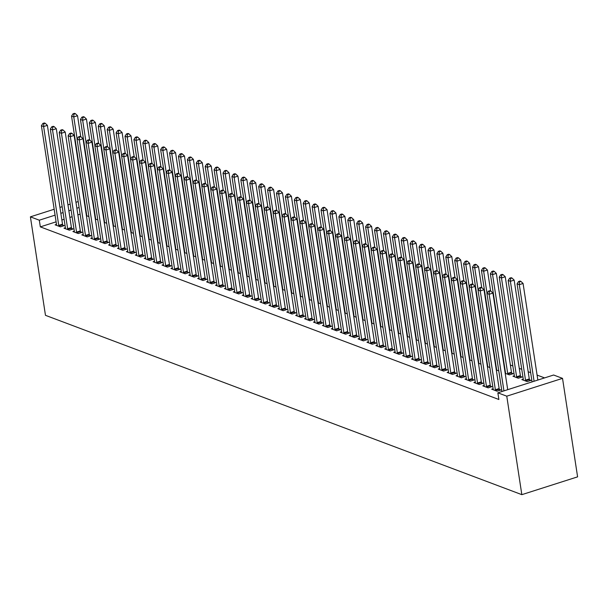 <?xml version="1.0" encoding="UTF-8"?>
<svg xmlns="http://www.w3.org/2000/svg" width="608" height="608" viewBox="0 0 608 608"><rect width="100%" height="100%" fill="white"/><g stroke="black" fill="none" stroke-linecap="round" stroke-linejoin="round"><path stroke-width="0.91" d="M544.578 377.902L537.092 375.083M530.67 372.666L528.177 371.731M521.755 369.314L519.27 368.372M512.848 365.955L510.355 365.02M503.933 362.604L503.538 362.452M495.026 359.244L494.631 359.1M486.111 355.893L485.724 355.748M477.204 352.541L476.809 352.389M468.289 349.182L467.902 349.038M459.382 345.83L458.987 345.678M450.475 342.479L450.08 342.327M441.56 339.12L441.165 338.975M432.653 335.768L432.258 335.616M423.738 332.409L423.343 332.264M414.831 329.057L414.436 328.905M405.916 325.706L405.521 325.554M397.009 322.346L396.614 322.202M388.094 318.995L387.699 318.843M379.187 315.636L378.792 315.491M370.272 312.284L369.877 312.14M361.365 308.932L360.97 308.78M352.45 305.573L352.062 305.429M343.543 302.222L343.148 302.07M334.628 298.862L334.24 298.718M325.721 295.511L325.326 295.366M316.814 292.159L316.418 292.007M307.899 288.8L307.504 288.656M298.992 285.448L298.596 285.296M290.077 282.097L289.682 281.945M281.17 278.738L280.774 278.593M272.255 275.386L271.86 275.234M263.348 272.027L262.952 271.882M254.433 268.675L254.038 268.523M245.526 265.324L245.13 265.172M236.611 261.964L236.223 261.82M227.704 258.613L227.308 258.461M218.789 255.254L218.401 255.109M209.882 251.902L209.486 251.75M200.974 248.55L200.579 248.398M192.06 245.191L191.664 245.047M183.152 241.84L182.757 241.688M174.238 238.48L173.842 238.336M165.33 235.129L164.935 234.984M156.416 231.777L156.02 231.625M147.508 228.418L147.113 228.274M138.594 225.066L138.198 224.914M129.686 221.707L129.291 221.563M120.772 218.356L120.384 218.211M111.864 215.004L111.469 214.852M102.95 211.645L102.562 211.5M553.622 375.014L562.529 378.366L577.6 476.854L521.839 494.661L45.471 315.324L30.4 216.843L39.307 220.195L40.333 226.875L498.879 399.502L497.853 392.821L553.622 375.014M92.629 201.468L93.024 201.613M523.26 379.126L521.854 379.574L527.204 381.588L530.974 380.38L529.53 379.84M493.118 388.755L491.712 389.196L497.063 391.21L500.832 390.009L499.388 389.462M511.708 373.13L513.152 373.677L509.382 374.878L505.202 373.304M475.296 382.044L473.898 382.493L479.241 384.499L483.01 383.298L481.566 382.759M487.38 366.594L489.873 367.528M457.474 375.334L456.076 375.782L461.419 377.796L465.188 376.588L463.744 376.048M469.558 359.883L472.051 360.825M439.652 368.623L438.254 369.071L443.597 371.085L447.366 369.884L445.922 369.337M451.736 353.18L454.229 354.114M421.83 361.912L420.432 362.36L425.775 364.374L429.544 363.174L428.1 362.626M433.914 346.469L436.407 347.404M404.008 355.209L402.61 355.65L407.953 357.664L411.722 356.463L410.278 355.923M416.092 339.758L418.585 340.693M386.186 348.498L384.788 348.946L390.131 350.96L393.9 349.752L392.456 349.212M398.27 333.047L400.763 333.99M368.364 341.787L366.966 342.236L372.309 344.25L376.078 343.041L374.634 342.502M380.448 326.336L382.941 327.279M350.542 335.076L349.144 335.525L354.494 337.539L358.256 336.338L356.812 335.791M362.626 319.633L365.119 320.568M332.72 328.366L331.322 328.814L336.672 330.828L340.434 329.627L338.998 329.08M344.812 312.922L347.297 313.857M314.906 321.662L313.5 322.111L318.85 324.117L322.612 322.916L321.176 322.377M326.99 306.212L329.475 307.146M297.084 314.952L295.678 315.4L301.028 317.414L304.79 316.206L303.354 315.666M309.168 299.501L311.653 300.443M279.262 308.241L277.856 308.689L283.206 310.703L286.976 309.502L285.532 308.955M291.346 292.798L293.831 293.732M261.44 301.53L260.034 301.978L265.384 303.992L269.154 302.792L267.71 302.244M273.524 286.087L276.009 287.022M243.618 294.827L242.212 295.268L247.562 297.282L251.332 296.081L249.888 295.541M255.702 279.376L258.187 280.311M225.796 288.116L224.398 288.564L229.74 290.578L233.51 289.37L232.066 288.83M237.88 272.665L240.373 273.6M207.974 281.405L206.576 281.854L211.918 283.868L215.688 282.659L214.244 282.12M220.058 265.954L222.551 266.897M190.152 274.694L188.754 275.143L194.096 277.157L197.866 275.956L196.422 275.409M202.236 259.251L204.729 260.186M172.33 267.984L170.932 268.432L176.274 270.446L180.044 269.245L178.6 268.698M184.414 252.54L186.907 253.475M154.508 261.28L153.11 261.729L158.452 263.735L162.222 262.534L160.778 261.995M166.592 245.83L169.085 246.764M136.686 254.57L135.288 255.018L140.63 257.032L144.4 255.824L142.956 255.284M148.77 239.119L151.263 240.061M118.864 247.859L117.466 248.307L122.808 250.321L126.578 249.12L125.134 248.573M130.948 232.408L133.441 233.35M101.042 241.148L99.644 241.596L104.994 243.61L108.756 242.41L107.32 241.862M113.134 225.705L115.619 226.64M83.22 234.445L81.822 234.886L87.172 236.9L90.934 235.699L89.498 235.159M95.312 218.994L97.797 219.929M65.406 227.734L64 228.182L69.35 230.189L73.112 228.988L71.676 228.448M80.119 214.168L77.885 214.882M72.116 216.722L69.874 217.436M64.106 219.283L61.872 219.997M56.103 221.836L40.333 226.875M56.491 224.375L55.092 224.823L60.435 226.837L64.205 225.636L62.761 225.089M86.397 215.642L88.89 216.577M74.313 231.086L72.914 231.534L78.257 233.548L82.027 232.347L80.583 231.8M104.219 222.346L106.712 223.288M92.135 237.796L90.736 238.245L96.079 240.259L99.849 239.05L98.405 238.511M122.041 229.056L124.534 229.991M109.957 244.507L108.558 244.956L113.901 246.962L117.671 245.761L116.227 245.222M139.863 235.767L142.348 236.702M127.779 251.218L126.373 251.659L131.723 253.673L135.493 252.472L134.049 251.925M157.685 242.478L160.17 243.413M145.601 257.921L144.195 258.37L149.545 260.384L153.315 259.183L151.871 258.636M175.507 249.181L177.992 250.124M163.423 264.632L162.017 265.08L167.367 267.094L171.137 265.886L169.693 265.346M193.329 255.892L195.814 256.834M181.245 271.343L179.839 271.791L185.189 273.805L188.951 272.597L187.515 272.057M211.151 262.603L213.636 263.538M199.067 278.054L197.661 278.502L203.011 280.508L206.773 279.308L205.337 278.768M228.973 269.314L231.458 270.248M216.881 284.757L215.483 285.205L220.833 287.219L224.595 286.018L223.159 285.471M246.787 276.024L249.28 276.959M234.703 291.468L233.305 291.916L238.648 293.93L242.417 292.729L240.973 292.182M264.609 282.728L267.102 283.67M252.525 298.178L251.127 298.627L256.47 300.641L260.239 299.432L258.795 298.893M282.431 289.438L284.924 290.373M270.347 304.889L268.949 305.338L274.292 307.344L278.061 306.143L276.617 305.604M300.253 296.149L302.746 297.084M288.169 311.6L286.771 312.041L292.114 314.055L295.883 312.854L294.439 312.307M318.075 302.86L320.568 303.795M305.991 318.303L304.593 318.752L309.936 320.766L313.705 319.565L312.261 319.018M335.897 309.563L338.39 310.506M323.813 325.014L322.415 325.462L327.758 327.476L331.527 326.276L330.083 325.728M353.719 316.274L356.212 317.216M341.635 331.725L340.237 332.173L345.58 334.187L349.349 332.979L347.905 332.439M371.541 322.985L374.034 323.92M359.457 338.436L358.051 338.884L363.402 340.89L367.171 339.69L365.727 339.15M389.363 329.696L391.848 330.63M377.279 345.139L375.873 345.587L381.224 347.601L384.993 346.4L383.549 345.853M407.185 336.406L409.67 337.341M395.101 351.85L393.695 352.298L399.046 354.312L402.815 353.111L401.371 352.564M425.007 343.11L427.492 344.052M412.923 358.56L411.517 359.009L416.868 361.023L420.63 359.814L419.193 359.275M442.829 349.82L445.314 350.755M430.745 365.271L429.339 365.72L434.69 367.726L438.452 366.525L437.015 365.986M460.651 356.531L463.136 357.466M448.56 371.982L447.161 372.423L452.512 374.437L456.274 373.236L454.837 372.696M478.466 363.242L480.958 364.177M466.382 378.685L464.983 379.134L470.334 381.148L474.096 379.947L472.652 379.4M496.288 369.945L498.78 370.888M484.204 385.396L482.805 385.844L488.148 387.858L491.918 386.658L490.474 386.11M514.345 375.774L512.947 376.223L518.29 378.229L522.059 377.028L520.615 376.489M562.529 378.366L506.768 396.173L497.853 392.821M506.768 396.173L521.839 494.661M79.101 207.488L76.859 208.202M71.09 210.049L68.856 210.763M63.088 212.602L60.853 213.317M55.077 215.156L39.307 220.195M78.196 201.575L75.954 202.289M70.186 204.136L67.952 204.85M62.183 206.69L59.949 207.404M54.173 209.251L30.4 216.843M58.748 225.386L62.51 224.177L47.394 125.362L43.624 126.563L58.748 225.386A1.771 0.79 -107.7 0 0 58.908 226.032L58.991 226.298M43.753 123.781L45.258 123.302L44.369 122.96L42.864 123.447L43.753 123.781L43.624 126.563L41.397 125.727L56.514 224.542A1.771 0.79 -107.7 0 1 56.552 225.142L56.536 225.37M62.51 224.177A1.771 0.79 -107.7 0 0 62.67 224.831L63.072 225.994M47.394 125.362L45.258 123.302M42.864 123.447L41.397 125.727M80.735 136.656L77.535 115.733L73.766 116.934L71.539 116.098L86.655 214.92A1.771 0.79 72.3 0 1 86.693 215.521L86.678 215.741M77.14 138.989L73.766 116.934L73.895 114.152L75.4 113.673L74.51 113.339L73.006 113.818L73.895 114.152M71.539 116.098L73.006 113.818M75.4 113.673L77.535 115.733M67.655 228.737L71.425 227.536L56.301 128.714L52.531 129.914L67.655 228.737A1.771 0.79 -107.7 0 0 67.815 229.383L67.906 229.649M52.66 127.133L54.173 126.654L53.276 126.32L51.771 126.798L52.66 127.133L52.531 129.914L50.304 129.078L65.428 227.901A1.771 0.79 -107.7 0 1 65.459 228.494L65.444 228.722M71.425 227.536A1.771 0.79 -107.7 0 0 71.584 228.182L71.98 229.353M56.301 128.714L54.173 126.654M51.771 126.798L50.304 129.078M76.562 232.089L80.332 230.888L65.216 132.065L61.446 133.274L76.562 232.089A1.771 0.79 -107.7 0 0 76.73 232.742L76.813 233.001M61.575 130.492L63.08 130.006L62.191 129.671L60.686 130.15L61.575 130.492L61.446 133.274L59.219 132.43L74.336 231.253A1.771 0.79 -107.7 0 1 74.366 231.853L74.351 232.074M80.332 230.888A1.771 0.79 -107.7 0 0 80.492 231.534L80.894 232.704M65.216 132.065L63.08 130.006M60.686 130.15L59.219 132.43M89.642 140.007L86.442 119.092L82.673 120.293L80.446 119.457L95.57 218.272A1.771 0.79 72.3 0 1 95.6 218.872L95.585 219.1M86.047 142.34L82.673 120.293L82.802 117.511L84.314 117.025L83.425 116.69L81.913 117.177L82.802 117.511M80.446 119.457L81.913 117.177M84.314 117.025L86.442 119.092M98.557 143.359L95.357 122.444L91.588 123.644L89.361 122.808L104.477 221.631A1.771 0.79 72.3 0 1 104.508 222.224L104.492 222.452M94.962 145.692L91.588 123.644L91.717 120.863L93.222 120.384L92.332 120.05L90.828 120.528L91.717 120.863M89.361 122.808L90.828 120.528M93.222 120.384L95.357 122.444M85.477 235.448L89.247 234.247L74.123 135.424L70.353 136.625L85.477 235.448A1.771 0.79 -107.7 0 0 85.637 236.094L85.728 236.36M70.482 133.844L71.995 133.365L71.098 133.03L69.593 133.509L70.482 133.844L70.353 136.625L68.126 135.789L83.25 234.604A1.771 0.79 -107.7 0 1 83.281 235.205L83.266 235.433M89.247 234.247A1.771 0.79 -107.7 0 0 89.406 234.893L89.802 236.064M74.123 135.424L71.995 133.365M69.593 133.509L68.126 135.789M94.384 238.8L98.154 237.599L83.03 138.776L79.268 139.984L94.384 238.8A1.771 0.79 -107.7 0 0 94.544 239.446L94.635 239.712M79.397 137.195L80.902 136.716L80.013 136.382L78.508 136.861L79.397 137.195L79.268 139.984L77.041 139.141L92.158 237.964A1.771 0.79 -107.7 0 1 92.188 238.564L92.173 238.784M98.154 237.599A1.771 0.79 -107.7 0 0 98.314 238.245L98.716 239.415M83.03 138.776L80.902 136.716M78.508 136.861L77.041 139.141M107.464 146.718L104.264 125.795L100.495 127.004L98.268 126.16L113.392 224.983A1.771 0.79 72.3 0 1 113.422 225.583L113.407 225.804M103.869 149.051L100.495 127.004L100.624 124.222L102.136 123.736L101.24 123.401L99.735 123.88L100.624 124.222M98.268 126.16L99.735 123.88M102.136 123.736L104.264 125.795M116.379 150.07L113.179 129.154L109.41 130.355L107.183 129.519L122.299 228.334A1.771 0.79 72.3 0 1 122.33 228.935L122.314 229.163M112.784 152.403L109.41 130.355L109.539 127.574L111.044 127.095L110.154 126.753L108.65 127.239L109.539 127.574M107.183 129.519L108.65 127.239M111.044 127.095L113.179 129.154M103.299 242.159L107.069 240.95L91.945 142.135L88.175 143.336L103.299 242.159A1.771 0.79 -107.7 0 0 103.459 242.805L103.55 243.071M88.304 140.554L89.817 140.068L88.92 139.734L87.415 140.22L88.304 140.554L88.175 143.336L85.948 142.5L101.072 241.315A1.771 0.79 -107.7 0 1 101.103 241.916L101.088 242.144M107.069 240.95A1.771 0.79 -107.7 0 0 107.228 241.596L107.624 242.767M91.945 142.135L89.817 140.068M87.415 140.22L85.948 142.5M125.286 153.429L122.086 132.506L118.317 133.707L116.09 132.871L131.214 231.694A1.771 0.79 72.3 0 1 131.244 232.294L131.229 232.514M121.691 155.762L118.317 133.707L118.446 130.925L119.958 130.446L119.062 130.112L117.557 130.591L118.446 130.925M116.09 132.871L117.557 130.591M119.958 130.446L122.086 132.506M112.206 245.51L115.976 244.31L100.852 145.487L97.09 146.688L112.206 245.51A1.771 0.79 -107.7 0 0 112.366 246.156L112.457 246.422M97.219 143.906L98.724 143.427L97.835 143.093L96.33 143.572L97.219 143.906L97.09 146.688L94.863 145.852L109.98 244.674A1.771 0.79 -107.7 0 1 110.01 245.267L109.995 245.495M115.976 244.31A1.771 0.79 -107.7 0 0 116.136 244.956L116.538 246.126M100.852 145.487L98.724 143.427M96.33 143.572L94.863 145.852M134.201 156.78L130.994 135.865L127.232 137.066L125.005 136.222L140.121 235.045A1.771 0.79 72.3 0 1 140.152 235.646L140.136 235.874M130.606 159.114L127.232 137.066L127.361 134.284L128.866 133.798L127.976 133.464L126.472 133.95L127.361 134.284M125.005 136.222L126.472 133.95M128.866 133.798L130.994 135.865M121.121 248.862L124.891 247.661L109.767 148.838L105.997 150.047L121.121 248.862A1.771 0.79 -107.7 0 0 121.281 249.516L121.372 249.774M106.126 147.265L107.639 146.779L106.742 146.444L105.237 146.923L106.126 147.265L105.997 150.047L103.77 149.203L118.894 248.026A1.771 0.79 -107.7 0 1 118.925 248.626L118.91 248.847M124.891 247.661A1.771 0.79 -107.7 0 0 125.05 248.307L125.446 249.478M109.767 148.838L107.639 146.779M105.237 146.923L103.77 149.203M143.108 160.132L139.908 139.217L136.139 140.418L133.912 139.582L149.036 238.404A1.771 0.79 72.3 0 1 149.066 238.997L149.051 239.225M139.513 162.465L136.139 140.418L136.268 137.636L137.78 137.157L136.884 136.823L135.379 137.302L136.268 137.636M133.912 139.582L135.379 137.302M137.78 137.157L139.908 139.217M130.028 252.221L133.798 251.013L118.674 152.198L114.912 153.398L130.028 252.221A1.771 0.79 -107.7 0 0 130.188 252.867L130.279 253.133M115.041 150.617L116.546 150.138L115.657 149.796L114.144 150.282L115.041 150.617L114.912 153.398L112.678 152.562L127.802 251.378A1.771 0.79 -107.7 0 1 127.832 251.978L127.817 252.206M133.798 251.013A1.771 0.79 -107.7 0 0 133.958 251.666L134.353 252.837M118.674 152.198L116.546 150.138M114.144 150.282L112.678 152.562M152.023 163.491L148.816 142.568L145.054 143.777L142.819 142.933L157.943 241.756A1.771 0.79 72.3 0 1 157.974 242.356L157.958 242.577M148.428 165.824L145.054 143.777L145.183 140.988L146.688 140.509L145.798 140.174L144.286 140.653L145.183 140.988M142.819 142.933L144.286 140.653M146.688 140.509L148.816 142.568M138.943 255.573L142.705 254.372L127.589 155.549L123.819 156.75L138.943 255.573A1.771 0.79 -107.7 0 0 139.103 256.219L139.194 256.485M123.948 153.968L125.453 153.49L124.564 153.155L123.059 153.634L123.948 153.968L123.819 156.75L121.592 155.914L136.716 254.737A1.771 0.79 -107.7 0 1 136.747 255.337L136.732 255.558M142.705 254.372A1.771 0.79 -107.7 0 0 142.872 255.018L143.268 256.188M127.589 155.549L125.453 153.49M123.059 153.634L121.592 155.914M160.93 166.843L157.73 145.928L153.961 147.128L151.734 146.292L166.858 245.108A1.771 0.79 72.3 0 1 166.888 245.708L166.873 245.936M157.335 169.176L153.961 147.128L154.09 144.347L155.595 143.868L154.706 143.526L153.201 144.012L154.09 144.347M151.734 146.292L153.201 144.012M155.595 143.868L157.73 145.928M147.85 258.932L151.62 257.724L136.496 158.908L132.734 160.109L147.85 258.932A1.771 0.79 -107.7 0 0 148.01 259.578L148.101 259.844M132.863 157.328L134.368 156.841L133.479 156.507L131.966 156.993L132.863 157.328L132.734 160.109L130.5 159.273L145.624 258.088A1.771 0.79 -107.7 0 1 145.654 258.689L145.639 258.917M151.62 257.724A1.771 0.79 -107.7 0 0 151.78 258.37L152.175 259.54M136.496 158.908L134.368 156.841M131.966 156.993L130.5 159.273M169.837 170.202L166.638 149.279L162.876 150.48L160.641 149.644L175.765 248.467A1.771 0.79 72.3 0 1 175.796 249.067L175.78 249.288M166.242 172.535L162.876 150.48L163.005 147.698L164.51 147.22L163.62 146.885L162.108 147.364L163.005 147.698M160.641 149.644L162.108 147.364M164.51 147.22L166.638 149.279M156.765 262.284L160.527 261.083L145.411 162.26L141.641 163.461L156.765 262.284A1.771 0.79 -107.7 0 0 156.925 262.93L157.016 263.196M141.77 160.679L143.275 160.2L142.386 159.866L140.881 160.345L141.77 160.679L141.641 163.461L139.414 162.625L154.538 261.448A1.771 0.79 -107.7 0 1 154.569 262.04L154.554 262.268M160.527 261.083A1.771 0.79 -107.7 0 0 160.687 261.729L161.09 262.899M145.411 162.26L143.275 160.2M140.881 160.345L139.414 162.625M178.752 173.554L175.552 152.631L171.783 153.839L169.556 152.996L184.68 251.818A1.771 0.79 72.3 0 1 184.71 252.419L184.695 252.647M175.157 175.887L171.783 153.839L171.912 151.058L173.417 150.571L172.528 150.237L171.023 150.723L171.912 151.058M169.556 152.996L171.023 150.723M173.417 150.571L175.552 152.631M165.672 265.635L169.442 264.434L154.318 165.612L150.548 166.82L165.672 265.635A1.771 0.79 -107.7 0 0 165.832 266.289L165.923 266.547M150.685 164.038L152.19 163.552L151.301 163.218L149.788 163.696L150.685 164.038L150.548 166.82L148.322 165.976L163.446 264.799A1.771 0.79 -107.7 0 1 163.476 265.4L163.461 265.62M169.442 264.434A1.771 0.79 -107.7 0 0 169.602 265.08L169.997 266.251M154.318 165.612L152.19 163.552M149.788 163.696L148.322 165.976M187.659 176.905L184.46 155.99L180.69 157.191L178.463 156.355L193.587 255.178A1.771 0.79 72.3 0 1 193.618 255.77L193.602 255.998M184.064 179.238L180.69 157.191L180.827 154.409L182.332 153.93L181.442 153.596L179.93 154.075L180.827 154.409M178.463 156.355L179.93 154.075M182.332 153.93L184.46 155.99M174.587 268.994L178.349 267.786L163.233 168.971L159.463 170.172L174.587 268.994A1.771 0.79 -107.7 0 0 174.747 269.64L174.83 269.906M159.592 167.39L161.097 166.911L160.208 166.569L158.703 167.056L159.592 167.39L159.463 170.172L157.236 169.336L172.353 268.151A1.771 0.79 -107.7 0 1 172.391 268.751L172.376 268.979M178.349 267.786A1.771 0.79 -107.7 0 0 178.509 268.44L178.912 269.61M163.233 168.971L161.097 166.911M158.703 167.056L157.236 169.336M196.574 180.264L193.374 159.342L189.605 160.55L187.378 159.706L202.502 258.529A1.771 0.79 72.3 0 1 202.532 259.13L202.517 259.35M192.979 182.598L189.605 160.55L189.734 157.761L191.239 157.282L190.35 156.948L188.845 157.426L189.734 157.761M187.378 159.706L188.845 157.426M191.239 157.282L193.374 159.342M183.494 272.346L187.264 271.145L172.14 172.322L168.37 173.523L183.494 272.346A1.771 0.79 -107.7 0 0 183.654 272.992L183.745 273.258M168.5 170.742L170.012 170.263L169.123 169.928L167.61 170.407L168.5 170.742L168.37 173.523L166.144 172.687L181.268 271.51A1.771 0.79 -107.7 0 1 181.298 272.11L181.283 272.331M187.264 271.145A1.771 0.79 -107.7 0 0 187.424 271.791L187.819 272.962M172.14 172.322L170.012 170.263M167.61 170.407L166.144 172.687M205.481 183.616L202.282 162.701L198.512 163.902L196.285 163.066L211.409 261.881A1.771 0.79 72.3 0 1 211.44 262.481L211.424 262.709M201.886 185.949L198.512 163.902L198.641 161.12L200.154 160.634L199.264 160.299L197.752 160.786L198.641 161.12M196.285 163.066L197.752 160.786M200.154 160.634L202.282 162.701M192.409 275.705L196.171 274.497L181.055 175.682L177.285 176.882L192.409 275.705A1.771 0.79 -107.7 0 0 192.569 276.351L192.652 276.617M177.414 174.101L178.919 173.614L178.03 173.28L176.525 173.766L177.414 174.101L177.285 176.882L175.058 176.039L190.175 274.862A1.771 0.79 -107.7 0 1 190.205 275.462L190.19 275.69M196.171 274.497A1.771 0.79 -107.7 0 0 196.331 275.143L196.734 276.313M181.055 175.682L178.919 173.614M176.525 173.766L175.058 176.039M214.396 186.975L211.196 166.052L207.427 167.253L205.2 166.417L220.316 265.24A1.771 0.79 72.3 0 1 220.354 265.833L220.339 266.061M210.801 189.301L207.427 167.253L207.556 164.472L209.061 163.993L208.172 163.658L206.667 164.137L207.556 164.472M205.2 166.417L206.667 164.137M209.061 163.993L211.196 166.052M201.316 279.057L205.086 277.856L189.962 179.033L186.192 180.234L201.316 279.057A1.771 0.79 -107.7 0 0 201.476 279.703L201.567 279.969M186.322 177.452L187.834 176.974L186.937 176.639L185.432 177.118L186.322 177.452L186.192 180.234L183.966 179.398L199.09 278.221A1.771 0.79 -107.7 0 1 199.12 278.814L199.105 279.042M205.086 277.856A1.771 0.79 -107.7 0 0 205.246 278.502L205.641 279.672M189.962 179.033L187.834 176.974M185.432 177.118L183.966 179.398M223.303 190.327L220.104 169.404L216.334 170.612L214.107 169.769L229.231 268.592A1.771 0.79 72.3 0 1 229.262 269.192L229.246 269.412M219.708 192.66L216.334 170.612L216.463 167.831L217.976 167.344L217.079 167.01L215.574 167.489L216.463 167.831M214.107 169.769L215.574 167.489M217.976 167.344L220.104 169.404M210.224 282.408L213.993 281.208L198.877 182.385L195.107 183.593L210.224 282.408A1.771 0.79 -107.7 0 0 210.383 283.054L210.474 283.32M195.236 180.804L196.741 180.325L195.852 179.991L194.347 180.47L195.236 180.804L195.107 183.593L192.88 182.75L207.997 281.572A1.771 0.79 -107.7 0 1 208.027 282.173L208.012 282.393M213.993 281.208A1.771 0.79 -107.7 0 0 214.153 281.854L214.556 283.024M198.877 182.385L196.741 180.325M194.347 180.47L192.88 182.75M232.218 193.678L229.018 172.763L225.249 173.964L223.022 173.128L238.138 271.943A1.771 0.79 72.3 0 1 238.169 272.544L238.154 272.772M228.623 196.012L225.249 173.964L225.378 171.182L226.883 170.704L225.994 170.369L224.489 170.848L225.378 171.182M223.022 173.128L224.489 170.848M226.883 170.704L229.018 172.763M219.138 285.768L222.908 284.559L207.784 185.744L204.014 186.945L219.138 285.768A1.771 0.79 -107.7 0 0 219.298 286.414L219.389 286.68M204.144 184.163L205.656 183.684L204.759 183.342L203.254 183.829L204.144 184.163L204.014 186.945L201.788 186.109L216.912 284.924A1.771 0.79 -107.7 0 1 216.942 285.524L216.927 285.752M222.908 284.559A1.771 0.79 -107.7 0 0 223.068 285.213L223.463 286.376M207.784 185.744L205.656 183.684M203.254 183.829L201.788 186.109M241.125 197.038L237.926 176.115L234.156 177.323L231.929 176.48L247.053 275.302A1.771 0.79 72.3 0 1 247.084 275.903L247.068 276.123M237.53 199.371L234.156 177.323L234.285 174.534L235.798 174.055L234.901 173.721L233.396 174.2L234.285 174.534M231.929 176.48L233.396 174.2M235.798 174.055L237.926 176.115M228.046 289.119L231.815 287.918L216.691 189.096L212.929 190.296L228.046 289.119A1.771 0.79 -107.7 0 0 228.205 289.765L228.296 290.031M213.058 187.515L214.563 187.036L213.674 186.702L212.169 187.18L213.058 187.515L212.929 190.296L210.702 189.46L225.819 288.283A1.771 0.79 -107.7 0 1 225.849 288.884L225.834 289.104M231.815 287.918A1.771 0.79 -107.7 0 0 231.975 288.564L232.378 289.735M216.691 189.096L214.563 187.036M212.169 187.18L210.702 189.46M250.04 200.389L246.833 179.474L243.071 180.675L240.844 179.839L255.96 278.654A1.771 0.79 72.3 0 1 255.991 279.254L255.976 279.482M246.445 202.722L243.071 180.675L243.2 177.893L244.705 177.407L243.816 177.072L242.311 177.559L243.2 177.893M240.844 179.839L242.311 177.559M244.705 177.407L246.833 179.474M236.96 292.471L240.73 291.27L225.606 192.447L221.836 193.656L236.96 292.471A1.771 0.79 -107.7 0 0 237.12 293.124L237.211 293.383M221.966 190.874L223.478 190.388L222.581 190.053L221.076 190.532L221.966 190.874L221.836 193.656L219.61 192.812L234.734 291.635A1.771 0.79 -107.7 0 1 234.764 292.235L234.749 292.463M240.73 291.27A1.771 0.79 -107.7 0 0 240.89 291.916L241.285 293.086M225.606 192.447L223.478 190.388M221.076 190.532L219.61 192.812M258.947 203.741L255.748 182.826L251.978 184.026L249.751 183.19L264.875 282.013A1.771 0.79 72.3 0 1 264.906 282.606L264.89 282.834M255.352 206.074L251.978 184.026L252.107 181.245L253.62 180.766L252.723 180.432L251.218 180.91L252.107 181.245M249.751 183.19L251.218 180.91M253.62 180.766L255.748 182.826M245.868 295.83L249.637 294.629L234.513 195.806L230.751 197.007L245.868 295.83A1.771 0.79 -107.7 0 0 246.027 296.476L246.118 296.742M230.88 194.226L232.385 193.747L231.496 193.412L229.984 193.891L230.88 194.226L230.751 197.007L228.517 196.171L243.641 294.986A1.771 0.79 -107.7 0 1 243.671 295.587L243.656 295.815M249.637 294.629A1.771 0.79 -107.7 0 0 249.797 295.275L250.192 296.446M234.513 195.806L232.385 193.747M229.984 193.891L228.517 196.171M267.862 207.1L264.655 186.177L260.893 187.386L258.666 186.542L273.782 285.365A1.771 0.79 72.3 0 1 273.813 285.965L273.798 286.186M264.267 209.433L260.893 187.386L261.022 184.604L262.527 184.118L261.638 183.783L260.125 184.262L261.022 184.604M258.666 186.542L260.125 184.262M262.527 184.118L264.655 186.177M254.782 299.182L258.552 297.981L243.428 199.158L239.658 200.366L254.782 299.182A1.771 0.79 -107.7 0 0 254.942 299.828L255.033 300.094M239.788 197.577L241.292 197.098L240.403 196.764L238.898 197.243L239.788 197.577L239.658 200.366L237.432 199.523L252.556 298.346A1.771 0.79 -107.7 0 1 252.586 298.946L252.571 299.166M258.552 297.981A1.771 0.79 -107.7 0 0 258.712 298.627L259.107 299.797M243.428 199.158L241.292 197.098M238.898 197.243L237.432 199.523M276.769 210.452L273.57 189.536L269.8 190.737L267.573 189.901L282.697 288.716A1.771 0.79 72.3 0 1 282.728 289.317L282.712 289.545M273.174 212.785L269.8 190.737L269.929 187.956L271.434 187.477L270.545 187.135L269.04 187.621L269.929 187.956M267.573 189.901L269.04 187.621M271.434 187.477L273.57 189.536M263.69 302.541L267.459 301.332L252.335 202.517L248.573 203.718L263.69 302.541A1.771 0.79 -107.7 0 0 263.849 303.187L263.94 303.453M248.702 200.936L250.207 200.45L249.318 200.116L247.806 200.602L248.702 200.936L248.573 203.718L246.339 202.882L261.463 301.697A1.771 0.79 -107.7 0 1 261.493 302.298L261.478 302.526M267.459 301.332A1.771 0.79 -107.7 0 0 267.619 301.986L268.014 303.149M252.335 202.517L250.207 200.45M247.806 200.602L246.339 202.882M272.604 305.892L276.366 304.692L261.25 205.869L257.48 207.07L272.604 305.892A1.771 0.79 -107.7 0 0 272.764 306.538L272.855 306.804M257.61 204.288L259.114 203.809L258.225 203.475L256.72 203.954L257.61 204.288L257.48 207.07L255.254 206.234L270.378 305.056A1.771 0.79 -107.7 0 1 270.408 305.649L270.393 305.877M276.366 304.692A1.771 0.79 -107.7 0 0 276.526 305.338L276.929 306.508M261.25 205.869L259.114 203.809M256.72 203.954L255.254 206.234M281.512 309.244L285.281 308.043L270.157 209.22L266.388 210.429L281.512 309.244A1.771 0.79 -107.7 0 0 281.671 309.898L281.762 310.156M266.524 207.647L268.029 207.161L267.14 206.826L265.628 207.305L266.524 207.647L266.388 210.429L264.161 209.585L279.285 308.408A1.771 0.79 -107.7 0 1 279.315 309.008L279.3 309.229M285.281 308.043A1.771 0.79 -107.7 0 0 285.441 308.689L285.836 309.86M270.157 209.22L268.029 207.161M265.628 207.305L264.161 209.585M290.426 312.603L294.188 311.395L279.072 212.58L275.302 213.78L290.426 312.603A1.771 0.79 -107.7 0 0 290.586 313.249L290.67 313.515M275.432 210.999L276.936 210.52L276.047 210.186L274.542 210.664L275.432 210.999L275.302 213.78L273.076 212.944L288.192 311.76A1.771 0.79 -107.7 0 1 288.23 312.36L288.215 312.588M294.188 311.395A1.771 0.79 -107.7 0 0 294.348 312.048L294.751 313.219M279.072 212.58L276.936 210.52M274.542 210.664L273.076 212.944M299.334 315.955L303.103 314.754L287.979 215.931L284.21 217.132L299.334 315.955A1.771 0.79 -107.7 0 0 299.493 316.601L299.584 316.867M284.339 214.35L285.851 213.872L284.962 213.537L283.45 214.016L284.339 214.35L284.21 217.132L281.983 216.296L297.107 315.119A1.771 0.79 -107.7 0 1 297.137 315.719L297.122 315.94M303.103 314.754A1.771 0.79 -107.7 0 0 303.263 315.4L303.658 316.57M287.979 215.931L285.851 213.872M283.45 214.016L281.983 216.296M308.248 319.314L312.01 318.106L296.894 219.29L293.124 220.491L308.248 319.314A1.771 0.79 -107.7 0 0 308.408 319.96L308.492 320.226M293.254 217.71L294.758 217.223L293.869 216.889L292.364 217.375L293.254 217.71L293.124 220.491L290.898 219.655L306.014 318.47A1.771 0.79 -107.7 0 1 306.044 319.071L306.029 319.299M312.01 318.106A1.771 0.79 -107.7 0 0 312.17 318.752L312.573 319.922M296.894 219.29L294.758 217.223M292.364 217.375L290.898 219.655M317.156 322.666L320.925 321.465L305.801 222.642L302.032 223.843L317.156 322.666A1.771 0.79 -107.7 0 0 317.315 323.312L317.406 323.578M302.161 221.061L303.673 220.582L302.776 220.248L301.272 220.727L302.161 221.061L302.032 223.843L299.805 223.007L314.929 321.83A1.771 0.79 -107.7 0 1 314.959 322.422L314.944 322.65M320.925 321.465A1.771 0.79 -107.7 0 0 321.085 322.111L321.48 323.281M305.801 222.642L303.673 220.582M301.272 220.727L299.805 223.007M326.063 326.017L329.832 324.816L314.716 225.994L310.946 227.202L326.063 326.017A1.771 0.79 -107.7 0 0 326.222 326.671L326.314 326.929M311.076 224.42L312.58 223.934L311.691 223.6L310.186 224.078L311.076 224.42L310.946 227.202L308.72 226.358L323.836 325.181A1.771 0.79 -107.7 0 1 323.866 325.782L323.851 326.002M329.832 324.816A1.771 0.79 -107.7 0 0 329.992 325.462L330.395 326.633M314.716 225.994L312.58 223.934M310.186 224.078L308.72 226.358M334.978 329.376L338.747 328.168L323.623 229.353L319.854 230.554L334.978 329.376A1.771 0.79 -107.7 0 0 335.137 330.022L335.228 330.288M319.983 227.772L321.495 227.293L320.598 226.951L319.094 227.438L319.983 227.772L319.854 230.554L317.627 229.718L332.751 328.533A1.771 0.79 -107.7 0 1 332.781 329.133L332.766 329.361M338.747 328.168A1.771 0.79 -107.7 0 0 338.907 328.822L339.302 329.992M323.623 229.353L321.495 227.293M319.094 227.438L317.627 229.718M343.885 332.728L347.654 331.527L332.53 232.704L328.768 233.905L343.885 332.728A1.771 0.79 -107.7 0 0 344.044 333.374L344.136 333.64M328.898 231.124L330.402 230.645L329.513 230.31L328.008 230.789L328.898 231.124L328.768 233.905L326.542 233.069L341.658 331.892A1.771 0.79 -107.7 0 1 341.688 332.492L341.673 332.713M347.654 331.527A1.771 0.79 -107.7 0 0 347.814 332.173L348.217 333.344M332.53 232.704L330.402 230.645M328.008 230.789L326.542 233.069M352.8 336.087L356.569 334.879L341.445 236.064L337.676 237.264L352.8 336.087A1.771 0.79 -107.7 0 0 352.959 336.733L353.05 336.999M337.805 234.483L339.317 233.996L338.42 233.662L336.916 234.148L337.805 234.483L337.676 237.264L335.449 236.421L350.573 335.244A1.771 0.79 -107.7 0 1 350.603 335.844L350.588 336.072M356.569 334.879A1.771 0.79 -107.7 0 0 356.729 335.525L357.124 336.695M341.445 236.064L339.317 233.996M336.916 234.148L335.449 236.421M361.707 339.439L365.476 338.238L350.352 239.415L346.59 240.616L361.707 339.439A1.771 0.79 -107.7 0 0 361.866 340.085L361.958 340.351M346.72 237.834L348.224 237.356L347.335 237.021L345.823 237.5L346.72 237.834L346.59 240.616L344.364 239.78L359.48 338.603A1.771 0.79 -107.7 0 1 359.51 339.196L359.495 339.424M365.476 338.238A1.771 0.79 -107.7 0 0 365.636 338.884L366.031 340.054M350.352 239.415L348.224 237.356M345.823 237.5L344.364 239.78M370.622 342.79L374.391 341.59L359.267 242.767L355.498 243.975L370.622 342.79A1.771 0.79 -107.7 0 0 370.781 343.436L370.872 343.702M355.627 241.186L357.132 240.707L356.242 240.373L354.738 240.852L355.627 241.186L355.498 243.975L353.271 243.132L368.395 341.954A1.771 0.79 -107.7 0 1 368.425 342.555L368.41 342.775M374.391 341.59A1.771 0.79 -107.7 0 0 374.551 342.236L374.946 343.406M359.267 242.767L357.132 240.707M354.738 240.852L353.271 243.132M379.529 346.15L383.298 344.941L368.174 246.126L364.412 247.327L379.529 346.15A1.771 0.79 -107.7 0 0 379.688 346.796L379.78 347.062M364.542 244.545L366.046 244.066L365.157 243.724L363.645 244.211L364.542 244.545L364.412 247.327L362.178 246.491L377.302 345.306A1.771 0.79 -107.7 0 1 377.332 345.906L377.317 346.134M383.298 344.941A1.771 0.79 -107.7 0 0 383.458 345.595L383.853 346.765M368.174 246.126L366.046 244.066M363.645 244.211L362.178 246.491M388.444 349.501L392.206 348.3L377.089 249.478L373.32 250.678L388.444 349.501A1.771 0.79 -107.7 0 0 388.603 350.147L388.694 350.413M373.449 247.897L374.954 247.418L374.064 247.084L372.56 247.562L373.449 247.897L373.32 250.678L371.093 249.842L386.217 348.665A1.771 0.79 -107.7 0 1 386.247 349.266L386.232 349.486M392.206 348.3A1.771 0.79 -107.7 0 0 392.365 348.946L392.768 350.117M377.089 249.478L374.954 247.418M372.56 247.562L371.093 249.842M397.351 352.853L401.12 351.652L385.996 252.829L382.227 254.038L397.351 352.853A1.771 0.79 -107.7 0 0 397.51 353.506L397.602 353.765M382.364 251.256L383.868 250.77L382.979 250.435L381.467 250.922L382.364 251.256L382.227 254.038L380 253.194L395.124 352.017A1.771 0.79 -107.7 0 1 395.154 352.617L395.139 352.845M401.12 351.652A1.771 0.79 -107.7 0 0 401.28 352.298L401.675 353.468M385.996 252.829L383.868 250.77M381.467 250.922L380 253.194M406.266 356.212L410.028 355.011L394.911 256.188L391.142 257.389L406.266 356.212A1.771 0.79 -107.7 0 0 406.425 356.858L406.509 357.124M391.271 254.608L392.776 254.129L391.886 253.794L390.382 254.273L391.271 254.608L391.142 257.389L388.915 256.553L404.039 355.376A1.771 0.79 -107.7 0 1 404.069 355.969L404.054 356.197M410.028 355.011A1.771 0.79 -107.7 0 0 410.187 355.657L410.59 356.828M394.911 256.188L392.776 254.129M390.382 254.273L388.915 256.553M415.173 359.564L418.942 358.363L403.818 259.54L400.049 260.748L415.173 359.564A1.771 0.79 -107.7 0 0 415.332 360.21L415.424 360.476M400.178 257.959L401.69 257.48L400.801 257.146L399.289 257.625L400.178 257.959L400.049 260.748L397.822 259.905L412.946 358.728A1.771 0.79 -107.7 0 1 412.976 359.328L412.961 359.548M418.942 358.363A1.771 0.79 -107.7 0 0 419.102 359.009L419.497 360.179M403.818 259.54L401.69 257.48M399.289 257.625L397.822 259.905M424.088 362.923L427.85 361.714L412.733 262.899L408.964 264.1L424.088 362.923A1.771 0.79 -107.7 0 0 424.247 363.569L424.331 363.835M409.093 261.318L410.598 260.84L409.708 260.498L408.204 260.984L409.093 261.318L408.964 264.1L406.737 263.264L421.853 362.079A1.771 0.79 -107.7 0 1 421.891 362.68L421.876 362.908M427.85 361.714A1.771 0.79 -107.7 0 0 428.009 362.368L428.412 363.531M412.733 262.899L410.598 260.84M408.204 260.984L406.737 263.264M432.995 366.274L436.764 365.074L421.64 266.251L417.871 267.452L432.995 366.274A1.771 0.79 -107.7 0 0 433.154 366.92L433.246 367.186M418 264.67L419.512 264.191L418.616 263.857L417.111 264.336L418 264.67L417.871 267.452L415.644 266.616L430.768 365.438A1.771 0.79 -107.7 0 1 430.798 366.031L430.783 366.259M436.764 365.074A1.771 0.79 -107.7 0 0 436.924 365.72L437.319 366.89M421.64 266.251L419.512 264.191M417.111 264.336L415.644 266.616M441.902 369.626L445.672 368.425L430.555 269.602L426.786 270.811L441.902 369.626A1.771 0.79 -107.7 0 0 442.062 370.28L442.153 370.538M426.915 268.029L428.42 267.543L427.53 267.208L426.026 267.687L426.915 268.029L426.786 270.811L424.559 269.967L439.675 368.79A1.771 0.79 -107.7 0 1 439.706 369.39L439.69 369.618M445.672 368.425A1.771 0.79 -107.7 0 0 445.831 369.071L446.234 370.242M430.555 269.602L428.42 267.543M426.026 267.687L424.559 269.967M450.817 372.985L454.586 371.784L439.462 272.962L435.693 274.162L450.817 372.985A1.771 0.79 -107.7 0 0 450.976 373.631L451.068 373.897M435.822 271.381L437.334 270.902L436.438 270.568L434.933 271.046L435.822 271.381L435.693 274.162L433.466 273.326L448.59 372.142A1.771 0.79 -107.7 0 1 448.62 372.742L448.605 372.97M454.586 371.784A1.771 0.79 -107.7 0 0 454.746 372.43L455.141 373.601M439.462 272.962L437.334 270.902M434.933 271.046L433.466 273.326M459.724 376.337L463.494 375.136L448.37 276.313L444.608 277.522L459.724 376.337A1.771 0.79 -107.7 0 0 459.884 376.983L459.975 377.249M444.737 274.732L446.242 274.254L445.352 273.919L443.848 274.398L444.737 274.732L444.608 277.522L442.381 276.678L457.497 375.501A1.771 0.79 -107.7 0 1 457.528 376.101L457.512 376.322M463.494 375.136A1.771 0.79 -107.7 0 0 463.653 375.782L464.056 376.952M448.37 276.313L446.242 274.254M443.848 274.398L442.381 276.678M468.639 379.696L472.408 378.488L457.284 279.672L453.515 280.873L468.639 379.696A1.771 0.79 -107.7 0 0 468.798 380.342L468.89 380.608M453.644 278.092L455.156 277.605L454.26 277.271L452.755 277.757L453.644 278.092L453.515 280.873L451.288 280.037L466.412 378.852A1.771 0.79 -107.7 0 1 466.442 379.453L466.427 379.681M472.408 378.488A1.771 0.79 -107.7 0 0 472.568 379.134L472.963 380.304M457.284 279.672L455.156 277.605M452.755 277.757L451.288 280.037M477.546 383.048L481.316 381.847L466.192 283.024L462.43 284.225L477.546 383.048A1.771 0.79 -107.7 0 0 477.706 383.694L477.797 383.96M462.559 281.443L464.064 280.964L463.174 280.63L461.662 281.109L462.559 281.443L462.43 284.225L460.203 283.389L475.319 382.212A1.771 0.79 -107.7 0 1 475.35 382.804L475.334 383.032M481.316 381.847A1.771 0.79 -107.7 0 0 481.475 382.493L481.87 383.663M466.192 283.024L464.064 280.964M461.662 281.109L460.203 283.389M486.461 386.399L490.23 385.198L475.106 286.376L471.337 287.584L486.461 386.399A1.771 0.79 -107.7 0 0 486.62 387.053L486.712 387.311M471.466 284.802L472.971 284.316L472.082 283.982L470.577 284.46L471.466 284.802L471.337 287.584L469.11 286.74L484.234 385.563A1.771 0.79 -107.7 0 1 484.264 386.164L484.249 386.384M490.23 385.198A1.771 0.79 -107.7 0 0 490.39 385.844L490.785 387.015M475.106 286.376L472.971 284.316M470.577 284.46L469.11 286.74M285.684 213.811L282.477 192.888L278.715 194.089L276.48 193.253L291.604 292.076A1.771 0.79 72.3 0 1 291.635 292.676L291.62 292.896M282.082 216.144L278.715 194.089L278.844 191.307L280.349 190.828L279.46 190.494L277.947 190.973L278.844 191.307M276.48 193.253L277.947 190.973M280.349 190.828L282.477 192.888M294.591 217.162L291.392 196.247L287.622 197.448L285.395 196.612L300.519 295.427A1.771 0.79 72.3 0 1 300.55 296.028L300.534 296.256M290.996 219.496L287.622 197.448L287.751 194.666L289.256 194.18L288.367 193.846L286.862 194.332L287.751 194.666M285.395 196.612L286.862 194.332M289.256 194.18L291.392 196.247M303.498 220.514L300.299 199.599L296.529 200.8L294.302 199.964L309.426 298.786A1.771 0.79 72.3 0 1 309.457 299.379L309.442 299.607M299.904 222.847L296.529 200.8L296.666 198.018L298.171 197.539L297.282 197.205L295.769 197.684L296.666 198.018M294.302 199.964L295.769 197.684M298.171 197.539L300.299 199.599M312.413 223.873L309.214 202.95L305.444 204.159L303.217 203.315L318.341 302.138A1.771 0.79 72.3 0 1 318.372 302.738L318.356 302.959M308.818 226.206L305.444 204.159L305.573 201.377L307.078 200.891L306.189 200.556L304.684 201.035L305.573 201.377M303.217 203.315L304.684 201.035M307.078 200.891L309.214 202.95M321.32 227.225L318.121 206.31L314.351 207.51L312.124 206.674L327.248 305.49A1.771 0.79 72.3 0 1 327.279 306.09L327.264 306.318M317.726 229.558L314.351 207.51L314.488 204.729L315.993 204.25L315.104 203.908L313.591 204.394L314.488 204.729M312.124 206.674L313.591 204.394M315.993 204.25L318.121 206.31M330.235 230.584L327.036 209.661L323.266 210.862L321.039 210.026L336.156 308.849A1.771 0.79 72.3 0 1 336.194 309.449L336.178 309.67M326.64 232.917L323.266 210.862L323.395 208.08L324.9 207.602L324.011 207.267L322.506 207.746L323.395 208.08M321.039 210.026L322.506 207.746M324.9 207.602L327.036 209.661M339.142 233.936L335.943 213.013L332.173 214.221L329.946 213.378L345.07 312.2A1.771 0.79 72.3 0 1 345.101 312.801L345.086 313.029M335.548 236.269L332.173 214.221L332.302 211.44L333.815 210.953L332.918 210.619L331.413 211.105L332.302 211.44M329.946 213.378L331.413 211.105M333.815 210.953L335.943 213.013M348.057 237.287L344.858 216.372L341.088 217.573L338.861 216.737L353.978 315.56A1.771 0.79 72.3 0 1 354.008 316.152L353.993 316.38M344.462 239.62L341.088 217.573L341.217 214.791L342.722 214.312L341.833 213.978L340.328 214.457L341.217 214.791M338.861 216.737L340.328 214.457M342.722 214.312L344.858 216.372M356.964 240.646L353.765 219.724L349.995 220.932L347.768 220.088L362.892 318.911A1.771 0.79 72.3 0 1 362.923 319.512L362.908 319.732M353.37 242.98L349.995 220.932L350.124 218.143L351.637 217.664L350.74 217.33L349.235 217.808L350.124 218.143M347.768 220.088L349.235 217.808M351.637 217.664L353.765 219.724M365.879 243.998L362.672 223.083L358.91 224.284L356.683 223.448L371.8 322.263A1.771 0.79 72.3 0 1 371.83 322.863L371.815 323.091M362.284 246.331L358.91 224.284L359.039 221.502L360.544 221.023L359.655 220.681L358.15 221.168L359.039 221.502M356.683 223.448L358.15 221.168M360.544 221.023L362.672 223.083M374.786 247.357L371.587 226.434L367.817 227.635L365.59 226.799L380.714 325.622A1.771 0.79 72.3 0 1 380.745 326.222L380.73 326.443M371.192 249.683L367.817 227.635L367.946 224.854L369.459 224.375L368.562 224.04L367.057 224.519L367.946 224.854M365.59 226.799L367.057 224.519M369.459 224.375L371.587 226.434M383.701 250.709L380.494 229.786L376.732 230.994L374.505 230.151L389.622 328.974A1.771 0.79 72.3 0 1 389.652 329.574L389.637 329.802M380.106 253.042L376.732 230.994L376.861 228.213L378.366 227.726L377.477 227.392L375.972 227.871L376.861 228.213M374.505 230.151L375.972 227.871M378.366 227.726L380.494 229.786M392.608 254.06L389.409 233.145L385.639 234.346L383.412 233.51L398.536 332.325A1.771 0.79 72.3 0 1 398.567 332.926L398.552 333.154M389.014 256.394L385.639 234.346L385.768 231.564L387.281 231.086L386.384 230.751L384.879 231.23L385.768 231.564M383.412 233.51L384.879 231.23M387.281 231.086L389.409 233.145M401.523 257.42L398.316 236.497L394.554 237.705L392.32 236.862L407.444 335.684A1.771 0.79 72.3 0 1 407.474 336.285L407.459 336.505M397.928 259.753L394.554 237.705L394.683 234.916L396.188 234.437L395.299 234.103L393.786 234.582L394.683 234.916M392.32 236.862L393.786 234.582M396.188 234.437L398.316 236.497M410.43 260.771L407.231 239.856L403.461 241.057L401.234 240.221L416.358 339.036A1.771 0.79 72.3 0 1 416.389 339.636L416.374 339.864M406.836 263.104L403.461 241.057L403.59 238.275L405.095 237.789L404.206 237.454L402.701 237.941L403.59 238.275M401.234 240.221L402.701 237.941M405.095 237.789L407.231 239.856M419.338 264.13L416.138 243.208L412.376 244.408L410.142 243.572L425.266 342.395A1.771 0.79 72.3 0 1 425.296 342.988L425.281 343.216M415.743 266.456L412.376 244.408L412.505 241.627L414.01 241.148L413.121 240.814L411.608 241.292L412.505 241.627M410.142 243.572L411.608 241.292M414.01 241.148L416.138 243.208M428.252 267.482L425.053 246.559L421.283 247.768L419.056 246.924L434.18 345.747A1.771 0.79 72.3 0 1 434.211 346.347L434.196 346.568M424.658 269.815L421.283 247.768L421.412 244.986L422.917 244.5L422.028 244.165L420.523 244.644L421.412 244.986M419.056 246.924L420.523 244.644M422.917 244.5L425.053 246.559M437.16 270.834L433.96 249.918L430.19 251.119L427.964 250.283L443.088 349.098A1.771 0.79 72.3 0 1 443.118 349.699L443.103 349.927M433.565 273.167L430.19 251.119L430.327 248.338L431.832 247.859L430.943 247.524L429.43 248.003L430.327 248.338M427.964 250.283L429.43 248.003M431.832 247.859L433.96 249.918M446.074 274.193L442.875 253.27L439.105 254.471L436.878 253.635L451.995 352.458A1.771 0.79 72.3 0 1 452.033 353.058L452.018 353.278M442.48 276.526L439.105 254.471L439.234 251.689L440.739 251.21L439.85 250.876L438.345 251.355L439.234 251.689M436.878 253.635L438.345 251.355M440.739 251.21L442.875 253.27M454.982 277.544L451.782 256.629L448.012 257.83L445.786 256.994L460.91 355.809A1.771 0.79 72.3 0 1 460.94 356.41L460.925 356.638M451.387 279.878L448.012 257.83L448.142 255.048L449.654 254.562L448.765 254.228L447.252 254.714L448.142 255.048M445.786 256.994L447.252 254.714M449.654 254.562L451.782 256.629M463.896 280.896L460.697 259.981L456.927 261.182L454.7 260.346L469.817 359.168A1.771 0.79 72.3 0 1 469.847 359.761L469.832 359.989M460.302 283.229L456.927 261.182L457.056 258.4L458.561 257.921L457.672 257.587L456.167 258.066L457.056 258.4M454.7 260.346L456.167 258.066M458.561 257.921L460.697 259.981M472.804 284.255L469.604 263.332L465.834 264.541L463.608 263.697L478.732 362.52A1.771 0.79 72.3 0 1 478.762 363.12L478.747 363.341M469.209 286.588L465.834 264.541L465.964 261.759L467.476 261.273L466.579 260.938L465.074 261.417L465.964 261.759M463.608 263.697L465.074 261.417M467.476 261.273L469.604 263.332M481.718 287.607L478.511 266.692L474.749 267.892L472.522 267.056L487.639 365.872A1.771 0.79 72.3 0 1 487.669 366.472L487.654 366.7M478.124 289.94L474.749 267.892L474.878 265.111L476.383 264.632L475.494 264.29L473.989 264.776L474.878 265.111M472.522 267.056L473.989 264.776M476.383 264.632L478.511 266.692M490.626 290.966L487.426 270.043L483.656 271.244L481.43 270.408L496.554 369.231A1.771 0.79 72.3 0 1 496.584 369.831L496.569 370.052M487.031 293.299L483.656 271.244L483.786 268.462L485.298 267.984L484.401 267.649L482.896 268.128L483.786 268.462M481.43 270.408L482.896 268.128M485.298 267.984L487.426 270.043M512.02 374.034L511.617 372.864A1.771 0.79 72.3 0 1 511.457 372.218L496.333 273.402L492.571 274.603L490.344 273.76L505.461 372.582A1.771 0.79 72.3 0 1 505.491 373.183L505.476 373.411M507.938 374.338L507.847 374.072A1.771 0.79 72.3 0 1 507.688 373.426L492.571 274.603L492.7 271.822L494.205 271.335L493.316 271.001L491.811 271.487L492.7 271.822M490.344 273.76L491.811 271.487M494.205 271.335L496.333 273.402M520.927 377.393L520.532 376.223A1.771 0.79 72.3 0 1 520.372 375.577L505.248 276.754L501.478 277.955L499.252 277.119L514.376 375.942A1.771 0.79 72.3 0 1 514.406 376.534L514.391 376.762M516.853 377.69L516.762 377.424A1.771 0.79 72.3 0 1 516.602 376.778L501.478 277.955L501.608 275.173L503.12 274.694L502.223 274.36L500.718 274.839L501.608 275.173M499.252 277.119L500.718 274.839M503.12 274.694L505.248 276.754M495.368 389.758L499.138 388.55L484.014 289.735L480.252 290.936L495.368 389.758A1.771 0.79 -107.7 0 0 495.528 390.404L495.619 390.67M480.381 288.154L481.886 287.675L480.996 287.333L479.484 287.82L480.381 288.154L480.252 290.936L478.017 290.1L493.141 388.915A1.771 0.79 -107.7 0 1 493.172 389.515L493.156 389.743M499.138 388.55A1.771 0.79 -107.7 0 0 499.297 389.204L499.692 390.374M484.014 289.735L481.886 287.675M479.484 287.82L478.017 290.1M529.834 380.745L529.439 379.574A1.771 0.79 72.3 0 1 529.279 378.928L514.155 280.106L510.393 281.314L508.159 280.47L523.283 379.293A1.771 0.79 72.3 0 1 523.313 379.894L523.298 380.114M525.76 381.041L525.669 380.775A1.771 0.79 72.3 0 1 525.51 380.129L510.393 281.314L510.522 278.525L512.027 278.046L511.138 277.712L509.626 278.19L510.522 278.525M508.159 280.47L509.626 278.19M512.027 278.046L514.155 280.106M507.71 389.675L492.928 293.086L489.159 294.287L503.941 390.876M489.288 291.506L490.793 291.027L489.904 290.692L488.399 291.171L489.288 291.506L489.159 294.287L486.932 293.451L501.934 391.514M492.928 293.086L490.793 291.027M488.399 291.171L486.932 293.451M537.852 380.053L523.07 283.465L519.3 284.666L517.074 283.83L532.076 381.892M534.082 381.254L519.3 284.666L519.43 281.884L520.934 281.405L520.045 281.063L518.54 281.55L519.43 281.884M517.074 283.83L518.54 281.55M520.934 281.405L523.07 283.465M58.908 226.032L62.67 224.831M67.815 229.383L71.584 228.182M76.73 232.742L80.492 231.534M85.637 236.094L89.406 234.893M94.544 239.446L98.314 238.245M103.459 242.805L107.228 241.596M112.366 246.156L116.136 244.956M121.281 249.516L125.05 248.307M130.188 252.867L133.958 251.666M139.103 256.219L142.872 255.018M148.01 259.578L151.78 258.37M156.925 262.93L160.687 261.729M165.832 266.289L169.602 265.08M174.747 269.64L178.509 268.44M183.654 272.992L187.424 271.791M192.569 276.351L196.331 275.143M201.476 279.703L205.246 278.502M210.383 283.054L214.153 281.854M219.298 286.414L223.068 285.213M228.205 289.765L231.975 288.564M237.12 293.124L240.89 291.916M246.027 296.476L249.797 295.275M254.942 299.828L258.712 298.627M263.849 303.187L267.619 301.986M272.764 306.538L276.526 305.338M281.671 309.898L285.441 308.689M290.586 313.249L294.348 312.048M299.493 316.601L303.263 315.4M308.408 319.96L312.17 318.752M317.315 323.312L321.085 322.111M326.222 326.671L329.992 325.462M335.137 330.022L338.907 328.822M344.044 333.374L347.814 332.173M352.959 336.733L356.729 335.525M361.866 340.085L365.636 338.884M370.781 343.436L374.551 342.236M379.688 346.796L383.458 345.595M388.603 350.147L392.365 348.946M397.51 353.506L401.28 352.298M406.425 356.858L410.187 355.657M415.332 360.21L419.102 359.009M424.247 363.569L428.009 362.368M433.154 366.92L436.924 365.72M442.062 370.28L445.831 369.071M450.976 373.631L454.746 372.43M459.884 376.983L463.653 375.782M468.798 380.342L472.568 379.134M477.706 383.694L481.475 382.493M486.62 387.053L490.39 385.844M511.617 372.864L507.847 374.072M511.457 372.218L507.688 373.426M520.532 376.223L516.762 377.424M520.372 375.577L516.602 376.778M495.528 390.404L499.297 389.204M529.439 379.574L525.669 380.775M529.279 378.928L525.51 380.129"/></g></svg>
